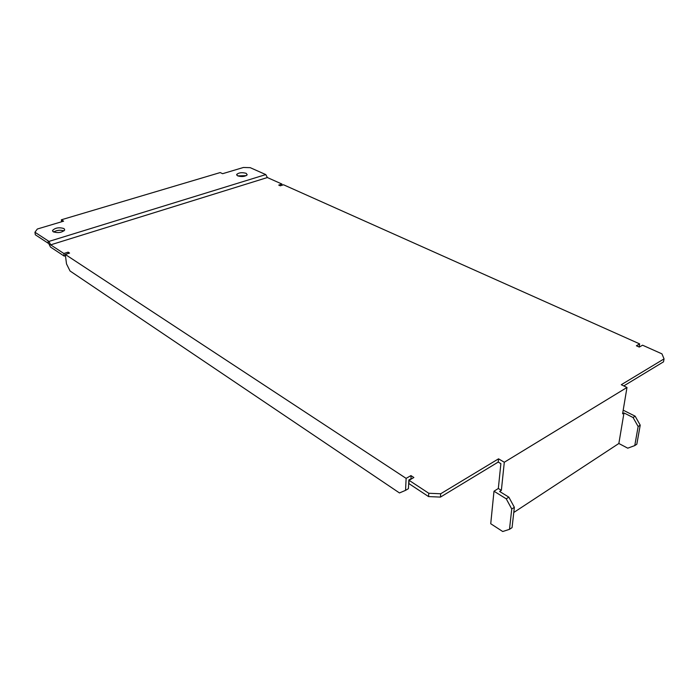 <?xml version="1.0" encoding="UTF-8"?>
<svg xmlns="http://www.w3.org/2000/svg" width="699" height="699" viewBox="0 0 699 699"><rect width="100%" height="100%" fill="white"/><g stroke="black" fill="none" stroke-linecap="round" stroke-linejoin="round"><path stroke-width="1.05" d="M53.273 231.806C58.148 233.248 61.966 232.627 64.727 229.945L64.002 228.556C59.109 227.131 55.291 227.76 52.565 230.443L53.273 231.806M237.704 175.895C241.854 176.996 245.017 176.637 247.201 174.829L246.179 173.326C242.029 172.234 238.866 172.592 236.708 174.409L237.704 175.895L246.293 175.641M411.126 479.103L410.951 475.6L413.878 477.513L409.055 480.309L428.767 493.258L440.685 493.774L498.536 458.832L504.302 462.249L501.366 490.366L498.326 488.496L493.992 491.222L490.733 523.734L502.721 531.52L509.484 529.335L512.061 527.614L514.359 507.308L511.755 509.003L509.484 529.335M440.685 493.774L440.449 497.094L498.212 462.065L500.877 463.655L498.326 488.496M498.212 462.065L498.536 458.832M623.796 385.918L663.508 361.837L664.05 358.893L661.953 353.86L642.547 345.192L639.288 347.08L636.387 345.778L639.655 343.899L283.541 184.772L280.316 185.803L278.735 185.095L281.959 184.064L267.368 177.546L50.678 244.842L63.854 253.501L68.126 252.147L69.559 253.082L65.287 254.445L406.128 478.378L410.951 475.6M440.449 497.094L428.566 496.578L428.767 493.258M409.055 480.309L408.889 483.594L428.566 496.578M410.785 478.876L408.863 479.986L408.417 488.671L405.542 490.357L406.128 478.378M61.608 221.766L61.355 219.792L63.592 221.172L37.327 229.019L34.95 232.243L35.317 234.777L48.747 243.602L50.459 247.027L64.194 256.096L65.444 255.694M513.765 512.489L618.851 443.489L623.98 412.943L622.582 413.825L626.986 387.464L621.289 384.712L664.05 358.893M626.986 387.464L504.302 462.249M64.194 256.096L63.854 253.501M267.368 177.546L265.795 174.593L250.19 167.655L243.401 167.48L222.623 173.693L220.194 172.566L61.355 219.792M281.985 185.27L281.959 184.064M265.795 174.593L48.965 241.408L50.678 244.842M64.011 230.897C60.359 229.77 56.89 230.146 53.622 231.998M34.95 232.243L48.965 241.408M639.131 347.01L639.655 343.899M68.292 253.484L68.126 252.147M405.542 490.357L399.47 492.944L70.04 270.985L66.519 263.925L65.287 254.445M501.366 490.366L499.636 491.458L508.846 497.155L514.359 507.308M511.755 509.003L506.242 498.824L493.992 491.222M506.242 498.824L508.846 497.155M623.98 412.943L633.067 417.513L635.146 416.176L640.223 425.158L638.143 426.512L634.771 445.586L627.746 448.181L618.851 443.489M635.146 416.176L623.185 410.182M640.223 425.158L636.824 444.214L634.771 445.586M638.143 426.512L633.067 417.513M49.612 245.34L50.337 244.169M48.021 240.788L48.371 243.357M236.734 175.126L236.708 174.409M52.67 231.22L52.565 230.443"/></g></svg>
